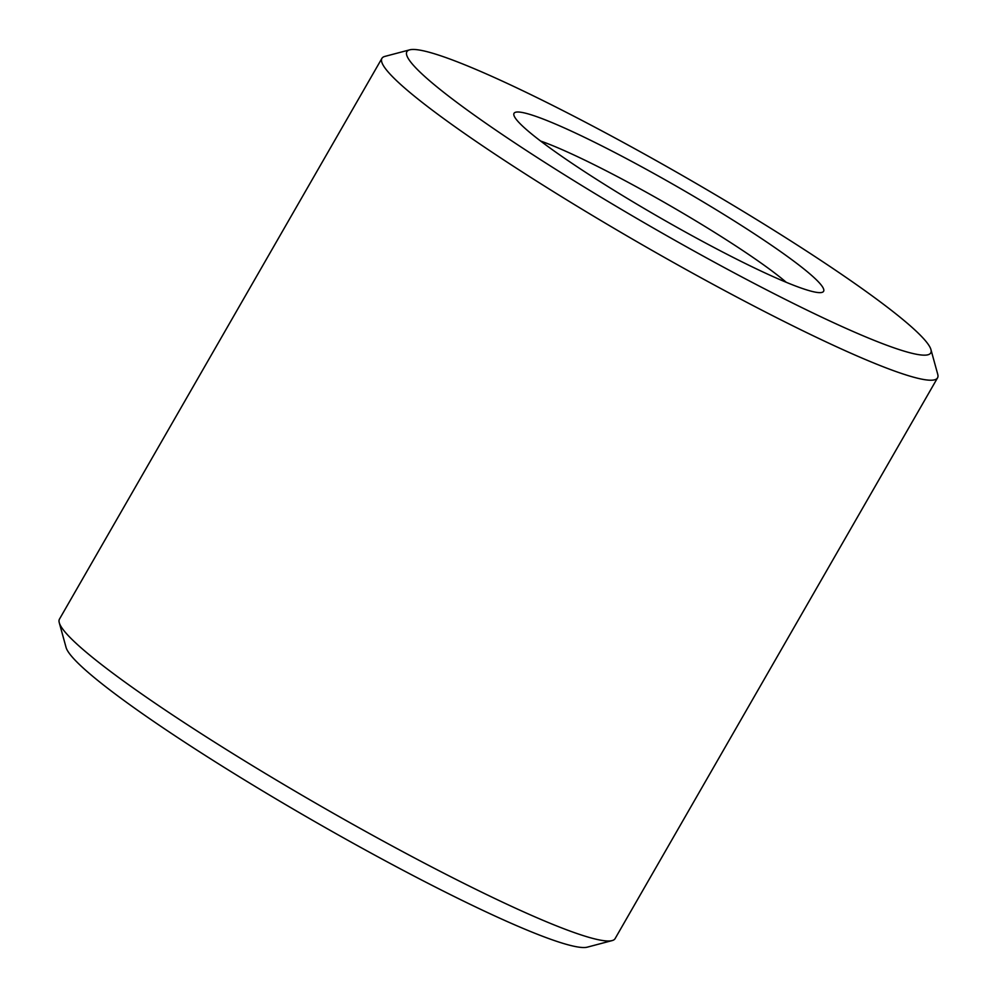 <?xml version="1.0" encoding="UTF-8"?>
<svg xmlns="http://www.w3.org/2000/svg" width="997" height="997" viewBox="0 0 997 997"><rect width="100%" height="100%" fill="white"/><g stroke="black" fill="none" stroke-linecap="round" stroke-linejoin="round"><path stroke-width="1.5" d="M540.611 141.038A160.23 15.915 -150.1 0 1 667.666 204.31A160.23 15.915 -150.1 0 1 786.259 282.301M786.047 282.213A178.55 17.734 -150.1 0 1 617.816 192.658A178.55 17.734 -150.1 0 1 513.929 115.291A178.55 17.734 -150.1 0 1 677.648 186.938A178.55 17.734 -150.1 0 1 821.939 292.408A178.55 17.734 -150.1 0 1 786.047 282.213M930.936 349.586L937.741 374.311A320.473 31.829 -150.1 0 1 937.541 377.863L615.087 938.638A320.473 31.829 -150.1 0 1 612.108 940.595L587.32 947.15A302.153 30.01 -150.1 0 1 526.59 929.889A302.153 30.01 -150.1 0 1 241.885 778.345A302.153 30.01 -150.1 0 1 66.064 647.414L59.259 622.689A320.473 31.829 -150.1 0 1 59.459 619.137L381.913 58.362A320.473 31.829 -150.1 0 1 384.892 56.405L409.68 49.85A302.153 30.01 -150.1 0 1 683.768 176.295A302.153 30.01 -150.1 0 1 930.936 349.586A302.153 30.01 -150.1 0 1 867.216 337.522A302.153 30.01 -150.1 0 1 558.208 170.886A302.153 30.01 -150.1 0 1 409.68 49.85M612.108 940.595A320.473 31.829 -150.1 0 1 547.702 922.287A320.473 31.829 -150.1 0 1 245.736 761.558A320.473 31.829 -150.1 0 1 59.259 622.689M937.541 377.863A320.473 31.829 -150.1 0 1 870.157 361.512A320.473 31.829 -150.1 0 1 555.179 192.745A320.473 31.829 -150.1 0 1 381.913 58.362"/></g></svg>
